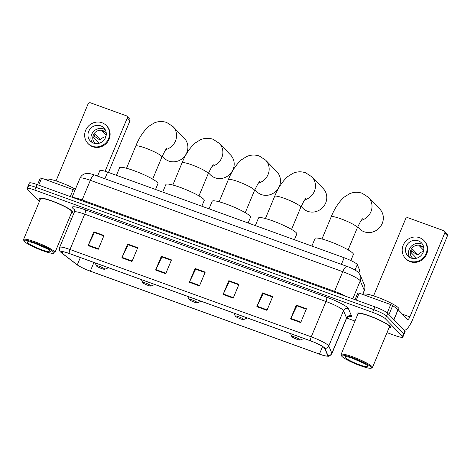 <?xml version="1.0" encoding="UTF-8"?>
<svg xmlns="http://www.w3.org/2000/svg" width="471" height="471" viewBox="0 0 471 471"><rect width="100%" height="100%" fill="white"/><g stroke="black" fill="none" stroke-linecap="round" stroke-linejoin="round"><path stroke-width="0.71" d="M97.556 176.101L99.864 170.555A11.328 1.613 22.6 0 1 107.629 172.127L344.16 257.749A11.328 1.613 22.6 0 1 357.295 264.62L359.72 270.319A11.328 1.613 22.6 0 1 359.738 270.578L358.784 272.874M386.979 332.638L395.063 335.558A11.328 1.613 -157.4 0 0 402.823 337.13L405.125 331.608A11.328 1.613 -157.4 0 0 404.789 330.925L387.727 313.297A11.328 1.613 -157.4 0 0 374.91 306.851L37.132 184.579A11.328 1.613 -157.4 0 0 29.367 183.013L28.219 185.768A11.328 1.613 -157.4 0 0 28.554 186.457M402.823 337.13A11.328 1.613 -157.4 0 0 402.493 336.441L385.431 318.82A11.328 1.613 -157.4 0 0 372.614 312.367L34.836 190.101L35.984 187.34A11.328 1.613 -157.4 0 0 28.219 185.768A11.328 1.613 -157.4 0 1 35.984 187.34L373.762 309.612L35.984 187.34L37.132 184.579M385.431 318.82L386.579 316.059A11.328 1.613 -157.4 0 0 373.762 309.612A11.328 1.613 -157.4 0 1 386.579 316.059L403.641 333.68L386.579 316.059L387.727 313.297M403.971 334.369A11.328 1.613 -157.4 0 0 403.641 333.68A11.328 1.613 -157.4 0 1 403.971 334.369M39.982 199.498A18.122 2.585 -157.4 0 0 40.153 199.663A18.122 2.585 -157.4 0 1 39.982 199.498A18.122 2.585 -157.4 0 1 39.452 198.397A18.122 2.585 -157.4 0 0 39.982 199.498M71.521 212.721A18.122 2.585 -157.4 0 0 72.911 212.327A18.122 2.585 -157.4 0 0 72.381 211.226A18.122 2.585 -157.4 0 0 54.501 201.894A18.122 2.585 -157.4 0 0 39.452 198.397A18.122 2.585 -157.4 0 1 54.501 201.894A18.122 2.585 -157.4 0 1 72.381 211.226A18.122 2.585 -157.4 0 1 72.911 212.327A18.122 2.585 -157.4 0 1 71.521 212.721M357.518 314.44A18.122 2.585 -157.4 0 0 357.683 314.604A18.122 2.585 -157.4 0 1 357.518 314.44A18.122 2.585 -157.4 0 1 356.983 313.339A18.122 2.585 -157.4 0 0 357.518 314.44M389.052 327.663A18.122 2.585 -157.4 0 0 390.447 327.263A18.122 2.585 -157.4 0 0 389.911 326.162A18.122 2.585 -157.4 0 0 372.031 316.836A18.122 2.585 -157.4 0 0 356.983 313.339A18.122 2.585 -157.4 0 1 372.031 316.836A18.122 2.585 -157.4 0 1 389.911 326.162A18.122 2.585 -157.4 0 1 390.447 327.263A18.122 2.585 -157.4 0 1 389.052 327.663M61.413 252.615A12.081 1.725 22.6 0 1 61.059 251.879A12.081 1.725 22.6 0 1 69.337 253.557L310.607 340.892A12.081 1.725 22.6 0 1 324.613 348.222L327.704 355.487A12.081 1.725 22.6 0 1 327.728 355.764A12.081 1.725 22.6 0 1 319.444 354.092L90.314 271.149A12.081 1.725 22.6 0 1 77.303 264.849L62.078 253.186A12.081 1.725 22.6 0 1 61.413 252.615M61.142 252.515A12.381 1.766 -157.4 0 0 61.825 253.104L77.05 264.767A12.381 1.766 -157.4 0 0 77.167 264.849A12.381 1.766 -157.4 0 0 90.385 271.225L319.521 354.163A12.381 1.766 -157.4 0 0 326.179 356.064A12.381 1.766 -157.4 0 0 327.987 355.599L324.896 348.334A12.381 1.766 -157.4 0 0 310.536 340.816L69.266 253.48A12.381 1.766 -157.4 0 0 61.142 252.515M300.704 322.57L306.45 308.77L296.324 305.108L290.583 318.908L300.704 322.57M306.268 309.2L296.918 305.814L290.79 318.437A3.02 0.936 109.9 0 0 290.583 318.908M306.274 309.188L297.042 305.85L296.324 305.108M266.963 310.354L272.703 296.553L262.582 292.891L256.836 306.692L266.963 310.354M272.526 296.989L263.171 293.598L257.048 306.221A3.02 0.936 109.9 0 0 256.836 306.692M272.532 296.971L263.301 293.633L262.582 292.891M233.216 298.143L238.962 284.343L228.835 280.675L223.095 294.475L233.216 298.143M238.779 284.772L229.43 281.387L223.301 294.01A3.02 0.936 109.9 0 0 223.095 294.475M238.785 284.761L229.554 281.417L228.835 280.675M98.239 249.283L103.985 235.482L93.864 231.814L88.118 245.615L98.239 249.283M94.577 232.574L103.808 235.9L94.453 232.527L88.33 245.15A3.02 0.936 109.9 0 0 88.118 245.615M94.583 232.562L93.864 231.814M131.986 261.499L137.726 247.699L127.606 244.031L121.859 257.831L131.986 261.499M127.606 244.031L128.324 244.773L137.556 248.117L128.194 244.743L122.071 257.366A3.02 0.936 109.9 0 0 121.859 257.831M165.727 273.71L171.473 259.91L161.347 256.248L155.607 270.048L165.727 273.71M171.291 260.339L161.942 256.954L155.819 269.577A3.02 0.936 109.9 0 0 155.607 270.048M171.297 260.328L162.065 256.989L161.347 256.248M199.474 285.926L205.215 272.126L195.094 268.464L189.348 282.264L199.474 285.926M205.038 272.556L195.683 269.171L189.56 281.793A3.02 0.936 109.9 0 0 189.348 282.264M205.044 272.544L195.812 269.206L195.094 268.464M34.836 190.101A11.328 1.613 -157.4 0 0 27.071 188.53A11.328 1.613 -157.4 0 0 27.406 189.218L39.358 201.564M69.449 217.696L71.68 218.503M346.703 318.055L354.993 321.057M70.285 196.584L73.176 189.636L41.625 178.215L38.734 185.162M127.223 118.097A1.89 1.772 -44.1 0 0 126.893 116.178L129.59 118.957A1.89 1.772 135.9 0 1 129.919 120.882L127.223 118.097L105.092 171.267M108.465 172.427L129.919 120.882M126.893 116.178A1.89 1.772 -44.1 0 0 126.257 115.766L90.485 102.813A1.89 1.772 -44.1 0 0 88.083 103.932L56.031 180.923M40.335 177.997L41.625 178.215M73.176 189.636L74.907 190.419M100.712 125.845A9.438 8.872 -44.1 0 0 89.643 129.649A9.438 8.872 -44.1 0 0 90.338 141.035A9.438 8.872 -44.1 0 0 93.529 143.096A9.438 8.872 -44.1 0 0 104.591 139.298A9.438 8.872 -44.1 0 0 103.903 127.906A9.438 8.872 -44.1 0 0 100.712 125.845M105.186 129.631A9.438 8.872 -44.1 0 0 103.673 128.907A9.438 8.872 -44.1 0 0 93.305 131.803A9.438 8.872 -44.1 0 0 92.016 142.377M106.263 133.228L105.357 132.298A7.554 7.094 135.9 0 0 103.761 131.468A7.554 7.094 135.9 0 0 101.983 131.073L106.163 135.395M105.869 136.667A7.554 7.094 -44.1 0 0 100.464 139.84L95.071 134.276A7.554 7.094 135.9 0 0 93.641 137.726L99.022 143.284M106.263 133.211A7.554 7.094 -44.1 0 0 105.51 132.28A7.554 7.094 -44.1 0 0 102.955 130.632A7.554 7.094 -44.1 0 0 94.1 133.67A7.554 7.094 -44.1 0 0 94.659 142.784A7.554 7.094 -44.1 0 0 95.566 143.567M87.894 143.402L88.436 143.955A12.835 12.063 -44.1 0 0 92.775 146.758A12.835 12.063 -44.1 0 0 107.824 141.588A12.835 12.063 -44.1 0 0 106.882 126.098L106.34 125.545A12.835 12.063 -44.1 0 0 102.001 122.743A12.835 12.063 -44.1 0 0 86.952 127.912A12.835 12.063 -44.1 0 0 87.894 143.402A12.835 12.063 -44.1 0 0 92.234 146.204A12.835 12.063 -44.1 0 0 107.288 141.035A12.835 12.063 -44.1 0 0 106.34 125.545M94.1 136.019L98.386 139.092L100.464 139.84M53.459 252.014A16.238 2.314 -157.4 0 0 36.367 243.248A16.238 2.314 -157.4 0 0 23.986 240.893A16.238 2.314 -157.4 0 0 24.439 241.511A16.238 2.314 -157.4 0 0 39.37 249.436A16.238 2.314 -157.4 0 0 53.653 253.245A16.238 2.314 -157.4 0 0 53.459 252.014M53.653 253.245L54.624 252.856A16.991 2.426 -157.4 0 0 54.919 252.597A16.991 2.426 -157.4 0 0 54.418 251.567A16.991 2.426 -157.4 0 0 37.662 242.824A16.991 2.426 -157.4 0 0 23.55 239.539A16.991 2.426 -157.4 0 0 23.579 239.933L23.986 240.893M54.919 252.597L71.869 211.891A16.991 2.426 -157.4 0 0 71.368 210.855A16.991 2.426 -157.4 0 0 54.607 202.112A16.991 2.426 -157.4 0 0 40.494 198.833L23.55 239.539M75.413 189.201A18.875 2.691 -157.4 0 0 57.185 181.3A18.875 2.691 -157.4 0 0 46.511 179.475L46.323 179.916M27.813 242.73A12.458 1.778 -157.4 0 0 40.924 249.459A12.458 1.778 -157.4 0 0 50.432 251.267A12.458 1.778 -157.4 0 0 50.085 250.79A12.458 1.778 -157.4 0 0 38.622 244.708A12.458 1.778 -157.4 0 0 27.659 241.788A12.458 1.778 -157.4 0 0 27.813 242.73M34.607 243.219L47.141 248.741M43.267 246.733L40.082 245.309M162.242 156.172L163.967 157.956A14.159 13.306 -44.1 0 0 168.753 161.047A14.159 13.306 -44.1 0 0 185.35 155.348A14.159 13.306 -44.1 0 0 184.314 138.262L172.998 126.569A14.159 13.306 135.9 0 1 165.757 149.625M104.615 268.941A4.533 0.648 -157.4 0 0 99.846 266.498A4.533 0.648 -157.4 0 0 96.39 265.838A4.533 0.648 -157.4 0 0 96.514 266.009A4.533 0.648 -157.4 0 0 100.682 268.223A4.533 0.648 -157.4 0 0 104.668 269.288A4.533 0.648 -157.4 0 0 104.615 268.941M155.53 189.466L157.938 183.684A20.765 2.961 -157.4 0 0 157.326 182.424A20.765 2.961 -157.4 0 0 136.843 171.738A20.765 2.961 -157.4 0 0 119.593 167.723L116.437 175.312M208.535 172.934L210.266 174.717A14.159 13.306 -44.1 0 0 215.053 177.803A14.159 13.306 -44.1 0 0 231.65 172.103A14.159 13.306 -44.1 0 0 230.607 155.018L219.292 143.331A14.159 13.306 135.9 0 1 212.05 166.381M150.914 285.703A4.533 0.648 -157.4 0 0 146.145 283.254A4.533 0.648 -157.4 0 0 142.689 282.6A4.533 0.648 -157.4 0 0 142.813 282.771A4.533 0.648 -157.4 0 0 146.981 284.984A4.533 0.648 -157.4 0 0 150.967 286.044A4.533 0.648 -157.4 0 0 150.914 285.703M201.829 206.227L204.237 200.446A20.765 2.961 -157.4 0 0 203.625 199.18A20.765 2.961 -157.4 0 0 183.137 188.494A20.765 2.961 -157.4 0 0 165.892 184.485L162.73 192.074M254.835 189.689L256.56 191.473A14.159 13.306 -44.1 0 0 261.346 194.564A14.159 13.306 -44.1 0 0 277.943 188.859A14.159 13.306 -44.1 0 0 276.907 171.78L265.591 160.087A14.159 13.306 135.9 0 1 258.349 183.142M197.208 302.459A4.533 0.648 -157.4 0 0 192.439 300.015A4.533 0.648 -157.4 0 0 188.983 299.356A4.533 0.648 -157.4 0 0 189.112 299.527A4.533 0.648 -157.4 0 0 193.275 301.74A4.533 0.648 -157.4 0 0 197.261 302.806A4.533 0.648 -157.4 0 0 197.208 302.459M248.123 222.983L250.531 217.202A20.765 2.961 -157.4 0 0 249.918 215.942A20.765 2.961 -157.4 0 0 229.436 205.256A20.765 2.961 -157.4 0 0 212.191 201.241L209.03 208.83M301.134 206.451L302.859 208.229A14.159 13.306 -44.1 0 0 307.645 211.32A14.159 13.306 -44.1 0 0 324.242 205.621A14.159 13.306 -44.1 0 0 323.2 188.535L311.89 176.849A14.159 13.306 135.9 0 1 304.643 199.898M243.507 319.22A4.533 0.648 -157.4 0 0 238.738 316.771A4.533 0.648 -157.4 0 0 235.282 316.118A4.533 0.648 -157.4 0 0 235.406 316.288A4.533 0.648 -157.4 0 0 239.574 318.502A4.533 0.648 -157.4 0 0 243.56 319.562A4.533 0.648 -157.4 0 0 243.507 319.22M294.422 239.745L296.83 233.963A20.765 2.961 -157.4 0 0 296.218 232.698A20.765 2.961 -157.4 0 0 275.735 222.012A20.765 2.961 -157.4 0 0 258.485 218.002L255.329 225.591M357.689 226.922L359.414 228.706A14.159 13.306 -44.1 0 0 364.201 231.791A14.159 13.306 -44.1 0 0 380.798 226.092A14.159 13.306 -44.1 0 0 379.756 209.006L368.44 197.32A14.159 13.306 135.9 0 1 361.198 220.369M300.062 339.691A4.533 0.648 -157.4 0 0 295.293 337.242A4.533 0.648 -157.4 0 0 291.837 336.588A4.533 0.648 -157.4 0 0 291.961 336.759A4.533 0.648 -157.4 0 0 296.129 338.973A4.533 0.648 -157.4 0 0 300.115 340.033A4.533 0.648 -157.4 0 0 300.062 339.691M350.842 260.534L353.385 254.434A20.765 2.961 -157.4 0 0 352.773 253.168A20.765 2.961 -157.4 0 0 332.285 242.483A20.765 2.961 -157.4 0 0 315.04 238.473L311.884 246.062M387.25 312.874L390.706 304.578L359.155 293.156L356.264 300.104M404.112 330.224A15.101 4.692 109.9 0 0 412.555 319.662L447.45 235.824L444.754 233.039L409.858 316.877A3.774 1.172 -70.1 0 1 407.674 319.497A3.774 1.172 -70.1 0 1 407.527 319.397L398.136 309.7L393.956 319.732M444.754 233.039A1.89 1.772 -44.1 0 0 444.424 231.114L447.12 233.899A1.89 1.772 135.9 0 1 447.45 235.824M444.424 231.114A1.89 1.772 -44.1 0 0 443.788 230.702L408.016 217.755A1.89 1.772 -44.1 0 0 405.613 218.874L373.562 295.865M357.866 292.938L359.155 293.156M390.706 304.578L392.737 305.561L398.136 309.7M418.242 240.787A9.438 8.872 -44.1 0 0 407.174 244.584A9.438 8.872 -44.1 0 0 407.868 255.977A9.438 8.872 -44.1 0 0 411.059 258.037A9.438 8.872 -44.1 0 0 422.128 254.234A9.438 8.872 -44.1 0 0 421.433 242.848A9.438 8.872 -44.1 0 0 418.242 240.787M422.717 244.567A9.438 8.872 -44.1 0 0 421.204 243.848A9.438 8.872 -44.1 0 0 410.836 246.745A9.438 8.872 -44.1 0 0 409.546 257.313M413.096 258.508A7.554 7.094 -44.1 0 1 412.19 257.725A7.554 7.094 -44.1 0 1 411.636 248.611A7.554 7.094 -44.1 0 1 420.485 245.574A7.554 7.094 -44.1 0 1 423.04 247.222A7.554 7.094 -44.1 0 1 423.794 248.152L422.887 247.24A7.554 7.094 135.9 0 0 421.292 246.41A7.554 7.094 135.9 0 0 419.514 246.015L423.694 250.337M423.4 251.602A7.554 7.094 -44.1 0 0 417.995 254.782L412.608 249.218A7.554 7.094 135.9 0 0 411.171 252.668L416.552 258.226M405.425 258.344L405.967 258.897A12.835 12.063 -44.1 0 0 410.306 261.699A12.835 12.063 -44.1 0 0 425.354 256.53A12.835 12.063 -44.1 0 0 424.412 241.04L423.871 240.481A12.835 12.063 -44.1 0 0 419.531 237.684A12.835 12.063 -44.1 0 0 404.483 242.848A12.835 12.063 -44.1 0 0 405.425 258.344A12.835 12.063 -44.1 0 0 409.77 261.14A12.835 12.063 -44.1 0 0 424.818 255.971A12.835 12.063 -44.1 0 0 423.871 240.481M411.636 250.961L415.917 254.034L417.995 254.782M370.989 366.956A16.238 2.314 -157.4 0 0 353.898 358.184A16.238 2.314 -157.4 0 0 341.522 355.835A16.238 2.314 -157.4 0 0 341.97 356.447A16.238 2.314 -157.4 0 0 356.9 364.377A16.238 2.314 -157.4 0 0 371.183 368.187A16.238 2.314 -157.4 0 0 370.989 366.956M371.183 368.187L372.155 367.798A16.991 2.426 -157.4 0 0 372.455 367.539A16.991 2.426 -157.4 0 0 371.955 366.509A16.991 2.426 -157.4 0 0 355.193 357.766A16.991 2.426 -157.4 0 0 341.081 354.48A16.991 2.426 -157.4 0 0 341.11 354.875L341.522 355.835M372.455 367.539L389.399 326.833A16.991 2.426 -157.4 0 0 388.899 325.797A16.991 2.426 -157.4 0 0 372.137 317.054A16.991 2.426 -157.4 0 0 358.025 313.774L341.081 354.48M398.442 310.018L398.896 308.923A18.875 2.691 -157.4 0 0 398.342 307.775A18.875 2.691 -157.4 0 0 379.72 298.061A18.875 2.691 -157.4 0 0 364.042 294.416L363.859 294.858M345.343 357.672A12.458 1.778 -157.4 0 0 358.455 364.395A12.458 1.778 -157.4 0 0 367.963 366.208A12.458 1.778 -157.4 0 0 367.615 365.732A12.458 1.778 -157.4 0 0 356.153 359.65A12.458 1.778 -157.4 0 0 345.196 356.73A12.458 1.778 -157.4 0 0 345.343 357.672M352.143 358.16L364.672 363.683M360.804 361.675L357.613 360.25M104.874 178.745L107.629 172.127M358.696 272.774L359.72 270.319M355.046 270.03L357.295 264.62M341.404 264.366L344.16 257.749M362.635 294.416L364.313 290.389A7.554 7.395 -23 0 0 364.301 284.702C365.125 286.709 365.137 288.717 364.336 290.737A15.101 2.155 -157.4 0 0 364.313 290.389L360.25 280.846A15.101 2.155 -157.4 0 0 359.832 280.274A15.101 2.155 -157.4 0 0 342.741 271.679L90.338 180.311A15.101 2.155 -157.4 0 0 79.988 178.221C80.912 176.119 82.443 174.676 84.586 173.881L87.318 173.405C88.377 173.204 90.838 173.758 94.706 175.065L347.109 266.433A7.554 2.349 -70.1 0 0 342.741 271.679L334.557 291.343A15.101 2.155 22.6 0 1 346.421 296.536M81.76 200.734A1.89 0.589 109.9 0 0 82.154 199.975L90.338 180.311A7.554 2.349 -70.1 0 1 94.706 175.065M352.761 298.832L360.25 280.846A7.554 7.395 -23 0 0 360.244 275.158L364.301 284.702M72.976 197.555A15.101 2.155 22.6 0 1 82.154 199.975L334.557 291.343A1.89 0.589 109.9 0 1 334.169 292.102M374.91 306.851L372.614 312.367M404.789 330.925L402.493 336.441M74.377 209.589L73.894 209.224A18.875 2.691 22.6 0 1 85.245 209.795L326.515 297.13A3.774 1.172 -70.1 0 1 325.973 301.505L84.703 214.17A15.101 2.155 -157.4 0 0 74.353 212.08C74.583 210.084 74.506 209.1 74.112 209.118M326.515 297.13A18.875 2.691 22.6 0 1 347.875 307.875A18.875 2.691 22.6 0 1 348.399 308.587L351.49 315.853A18.875 2.691 22.6 0 1 348.363 316.506M343.065 310.101A15.101 2.155 -157.4 0 0 325.973 301.505L311.266 336.836A15.101 2.155 22.6 0 1 328.776 346.002L331.867 353.268A15.101 2.155 22.6 0 1 331.896 353.615L346.597 318.284A15.101 2.155 -157.4 0 0 346.574 317.937L343.483 310.672A15.101 2.155 -157.4 0 0 343.065 310.101M327.987 355.599A3.774 3.697 -23 0 0 331.867 353.268L346.574 317.937A3.774 3.697 157 0 1 351.49 315.853M324.896 348.334A3.774 3.697 -23 0 0 328.776 346.002L343.483 310.672A3.774 3.697 157 0 1 348.399 308.587M310.536 340.816A3.774 1.172 -70.1 0 1 311.266 336.836L69.996 249.5A3.774 1.172 109.9 0 0 69.266 253.48M77.167 264.849L60.753 252.173C59.629 251.508 59.258 249.918 59.646 247.405A15.101 2.155 22.6 0 1 69.996 249.5L84.703 214.17A3.774 1.172 -70.1 0 0 85.245 209.795M73.894 209.224A3.774 3.291 127.4 0 1 74.277 209.377M319.444 354.092L322.611 346.491M62.078 253.186L62.708 251.679M77.303 264.849L80.347 257.537M90.314 271.149L93.935 262.459M199.669 285.455L189.56 281.793M165.927 273.239L155.819 269.577M132.18 261.022L122.071 257.366M98.439 248.812L88.33 245.15M233.416 297.666L223.301 294.01M267.157 309.883L257.048 306.221M300.904 322.099L290.79 318.437M126.528 168.265L135.748 146.116A14.159 2.019 22.6 0 1 145.451 148.077A14.159 2.019 22.6 0 1 161.476 156.136A14.159 2.019 22.6 0 1 161.889 156.996L165.215 150.449L167.017 148.024M172.828 185.021L182.047 162.872A14.159 2.019 22.6 0 1 191.75 164.832A14.159 2.019 22.6 0 1 207.77 172.892A14.159 2.019 22.6 0 1 208.188 173.752L211.508 167.205L213.316 164.785M219.121 201.782L228.341 179.634A14.159 2.019 22.6 0 1 238.043 181.594A14.159 2.019 22.6 0 1 254.069 189.654A14.159 2.019 22.6 0 1 254.487 190.514L257.808 183.967L259.609 181.541M265.42 218.538L274.64 196.389A14.159 2.019 22.6 0 1 284.343 198.35A14.159 2.019 22.6 0 1 300.363 206.41A14.159 2.019 22.6 0 1 300.781 207.269L304.101 200.723L305.909 198.303M321.976 239.009L331.195 216.86A14.159 2.019 22.6 0 1 340.898 218.827A14.159 2.019 22.6 0 1 356.918 226.881A14.159 2.019 22.6 0 1 357.336 227.746L360.656 221.193L362.464 218.774M409.858 316.877L402.505 314.216M393.862 319.632L398.03 309.612M392.737 305.561L388.981 314.593M347.109 266.433C352.367 268.346 356.164 270.395 358.508 272.579L360.244 275.158M79.988 178.221L72.075 197.231M364.336 290.737L362.788 294.469M326.179 356.064C327.58 355.693 328.522 357.789 331.896 353.615M27.071 188.53L28.219 185.768M59.646 247.405L74.353 212.08M346.597 318.284C347.851 316.718 348.611 316.082 348.87 316.377M40.329 177.95L37.515 184.72M135.748 146.116C139.145 137.673 143.525 131.062 148.889 126.275L153.899 123.108C158.003 121.241 162.283 121.041 166.74 122.507L172.998 126.569M96.39 265.838L95.142 262.895M104.668 269.288L108.53 267.74M152.669 179.145L161.889 156.996M182.047 162.872C185.444 154.429 189.825 147.817 195.182 143.031L200.199 139.869C204.302 138.003 208.582 137.797 213.033 139.263L219.292 143.331M142.689 282.6L141.435 279.65M150.967 286.044L154.829 284.502M198.968 195.907L208.188 173.752M228.341 179.634C231.738 171.191 236.118 164.579 241.482 159.793L246.498 156.625C250.601 154.759 254.876 154.559 259.333 156.025L265.591 160.087M188.983 299.356L187.735 296.412M197.261 302.806L201.123 301.257M245.267 212.662L254.487 190.514M274.64 196.389C278.037 187.947 282.417 181.335 287.781 176.548L292.791 173.387C296.895 171.515 301.175 171.314 305.626 172.78L311.89 176.849M235.282 316.118L234.028 313.168M243.56 319.562L247.422 318.019M291.561 229.424L300.781 207.269M331.195 216.86C334.593 208.423 338.973 201.806 344.33 197.019L349.347 193.858C353.45 191.991 357.73 191.791 362.181 193.251L368.44 197.32M291.837 336.588L290.583 333.645M300.115 340.033L303.978 338.49M348.116 249.895L357.336 227.746M357.86 292.891L355.046 299.662"/></g></svg>
